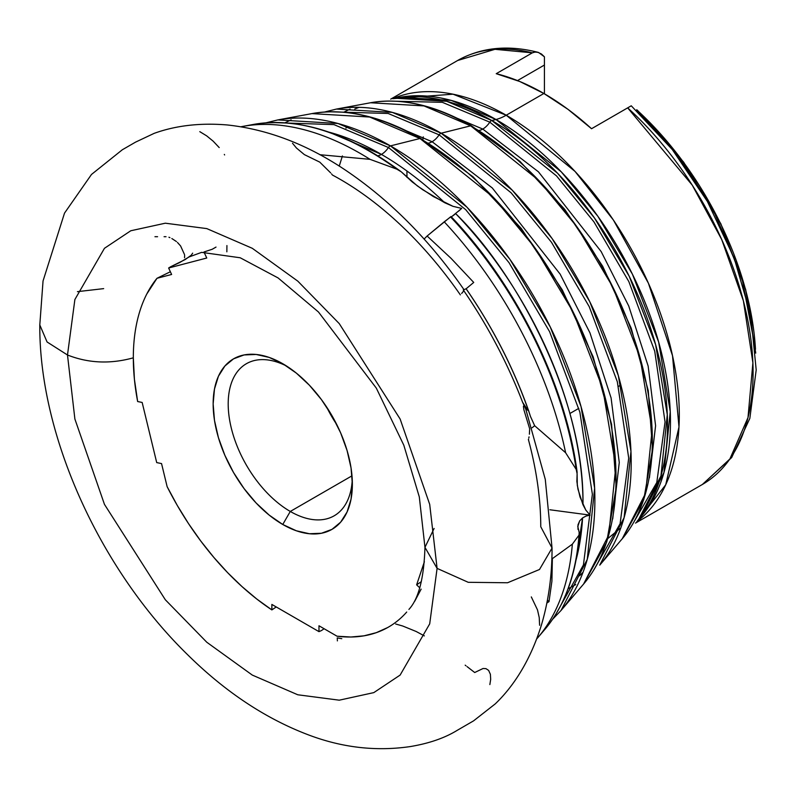 <?xml version="1.0" encoding="UTF-8"?>
<svg xmlns="http://www.w3.org/2000/svg" width="796" height="796" viewBox="0 0 796 796"><rect width="100%" height="100%" fill="white"/><g stroke="black" fill="none" stroke-linecap="round" stroke-linejoin="round"><path stroke-width="1.19" d="M137.648 401.542A211.328 122.017 60 0 1 133.32 357.822C110.365 364.2 88.426 363.255 67.491 354.996L74.884 419.014L104.455 504.365L165.329 599.766L206.801 642.253L252.292 675.078L297.784 694.779L339.255 700.182L373.802 692.62L400.129 675.078L429.701 623.865L437.094 568.384L424.955 547.33L437.094 568.384L429.701 623.865L400.129 675.078L373.802 692.62L339.255 700.182L297.784 694.779L252.292 675.078L206.801 642.253L165.329 599.766L104.455 504.365L74.884 419.014L67.491 354.996L47.063 341.972L39.8 324.947L47.063 341.972L67.491 354.996L74.884 299.515L104.455 248.302L130.783 230.76L165.329 223.198L206.801 228.601L252.292 248.302L297.784 281.127L339.255 323.614L400.129 419.014L429.701 504.365L437.094 568.384L468.227 582.304L507.55 582.762L539.509 569.488L552.046 548.056L539.509 569.488L507.55 582.762L468.227 582.304L437.094 568.384L429.701 504.365L400.129 419.014L339.255 323.614L297.784 281.127L252.292 248.302L206.801 228.601L165.329 223.198L130.783 230.76L104.455 248.302L74.884 299.515L67.491 354.996C88.426 363.255 110.365 364.2 133.32 357.822L134.405 379.214L137.648 401.542L142.156 402.448L156.713 462.595L161.548 463.58L167.13 486.655L177.309 505.5L188.582 523.708L200.821 541.101L213.905 557.489L227.686 572.722L242.044 586.622L256.819 599.06L271.864 609.905A211.328 122.017 60 0 1 167.13 486.655L161.548 463.58L156.713 462.595L142.156 402.448L137.648 401.542M406.706 612.044A211.328 122.017 60 0 1 337.056 636.213L350.877 637.009L364.001 635.825L376.289 632.671L387.612 627.576M276.232 606.96L271.864 609.905L271.864 604.433L318.977 631.636L318.977 625.775L337.056 636.213L318.977 625.775L318.977 631.636L321.425 630.571L318.977 631.636L271.864 604.433L271.864 609.905L276.232 606.96M478.505 130.554A15.96 9.214 120 0 0 482.784 129.061L538.424 171.807L601.169 251.576L628.711 305.962L648.143 366.07L655.596 425.731L649.397 477.819L655.596 425.731L648.143 366.07L628.711 305.962L601.169 251.576L538.424 171.807L482.784 129.061A15.96 9.214 -60 0 1 478.505 130.554M428.507 143.131A15.96 9.214 120 0 0 432.109 141.728L492.276 187.946L560.155 274.142L589.985 332.917L611.089 397.92L619.268 462.486L612.711 518.952L619.268 462.486L611.089 397.92L589.985 332.917L560.155 274.142L492.276 187.946L432.109 141.728A15.96 9.214 -60 0 1 428.507 143.131M579.418 533.997C576.394 573.797 564.881 605.597 544.882 629.387A297.565 171.797 -120 0 0 579 535.131L579.388 533.41L577.777 526.395M577.757 526.683L579.627 520.972L582.572 517.927A285.038 164.563 60 0 1 576.025 560.076L582.572 517.927L586.035 516.067L590.085 515.121L585.806 510.077L580.015 497.002L577.299 485.361L577.11 473.71L576.881 481.48L577.986 489.251L582.971 504.764C584.682 395.005 513.241 269.207 455.65 213.617A285.038 164.563 60 0 1 582.971 504.764L585.806 510.077L590.085 515.121L549.867 509.768L590.085 515.121M451.262 217.019L461.7 208.423L452.984 206.323L433.402 196.582L417.353 185.916L401.234 171.807L396.866 169.18L370.04 159.339L319.843 154.703L370.04 159.339L396.866 169.18A297.565 171.797 -120 0 0 253.357 124.455L242.909 126.385A301.186 173.886 60 0 1 370.04 159.339A301.186 173.886 -120 0 0 241.039 126.753A301.186 173.886 60 0 1 242.909 126.385M458.526 211.199L461.7 208.423L452.984 206.323L444.745 202.751A285.038 164.563 -120 0 0 381.423 154.404A15.96 9.214 120 0 0 388.448 147.519L333.972 124.624L271.595 122.524L333.972 124.624L388.448 147.519A3.194 1.841 -60 0 1 390.468 145.887L337.982 123.489L277.834 119.917A289.077 166.901 60 0 1 390.468 145.887L419.98 138.504L493.321 197.279L534.504 247.257L573.279 312.271L602.741 388.488L615.786 466.745L608.711 535.081L583.577 584.065A277.247 160.066 -120 0 0 592.622 357.295A277.247 160.066 -120 0 0 419.98 138.504A3.194 1.841 -60 0 1 420.965 138.603A3.194 1.841 120 0 0 419.98 138.504L390.468 145.887A289.077 166.901 60 0 1 570.483 374.011A289.077 166.901 60 0 1 561.041 610.462L587.259 559.379L594.632 488.127L581.03 406.527L550.305 327.066L509.878 259.277L466.944 207.169L390.468 145.887A3.194 1.841 120 0 0 388.448 147.519A15.96 9.214 -60 0 1 381.423 154.404L328.947 132.136A285.038 164.563 60 0 1 381.423 154.404A15.96 9.214 -60 0 1 377.841 155.797A15.96 9.214 120 0 0 381.423 154.404A285.038 164.563 60 0 1 444.745 202.751L422.577 189.647L412.268 181.966L401.403 171.946M552.593 619.288L561.041 610.462L583.577 584.065L606.711 542.066L616.223 487.52L611.577 424.308L593.179 356.887L562.374 290.043L521.36 228.561L473.083 176.841L420.965 138.603A3.194 1.841 -60 0 1 421.492 139.25L420.129 138.474M226.92 245.566L226.85 251.805L226.92 245.566M382.916 120.932L432.109 141.728L382.916 120.932M599.736 565.14L624.104 517.649L630.959 451.402L618.323 375.543L589.756 301.664L552.165 238.631L512.246 190.194L441.153 133.211A268.759 155.17 60 0 1 608.512 345.305A268.759 155.17 60 0 1 599.736 565.14L622.263 538.743A256.929 148.345 -120 0 0 630.651 328.589A256.929 148.345 -120 0 0 470.665 125.828L538.633 180.304L576.792 226.611L612.731 286.868L640.034 357.494L652.123 430.019L645.566 493.351L622.263 538.743L643.735 499.788L652.551 449.233L648.252 390.657L631.218 328.181L602.672 266.242L564.672 209.278L519.947 161.369L471.64 125.927A3.194 1.841 120 0 0 470.665 125.828A3.194 1.841 -60 0 1 471.64 125.927A3.194 1.841 -60 0 1 472.167 126.584L470.804 125.798M436.875 109.719L482.784 129.061L436.875 109.719M77.441 291.654L103.669 288.63M528.544 439.113L528.385 439.491A283.635 163.757 60 0 1 540.763 526.733L552.046 548.056L545.28 479.371L525.688 408.796M528.405 410.248L530.484 416.507L528.634 410.786L525.639 408.766L522.594 402.249A317.047 183.05 -120 0 0 463.282 289.963A317.047 183.05 60 0 1 522.594 402.249L526.843 408.826L526.703 409.512L525.639 408.766L522.594 402.249L526.703 409.512L528.116 409.771M341.792 638.671L337.255 637.914L337.315 639.397M326.619 407.015A87.799 50.695 -120 0 0 336.808 424.656L326.619 407.015M290.281 511.45A87.799 50.695 60 0 1 232.92 434.079A87.799 50.695 60 0 1 246.382 363.722A87.799 50.695 60 0 1 286.63 366.08A87.799 50.695 -120 0 0 228.223 406.04A87.799 50.695 -120 0 0 290.281 511.45L282.759 524.484A98.445 56.834 60 0 1 213.149 403.91A98.445 56.834 60 0 1 282.759 363.722L296.331 373.105L309.395 385.224L321.425 399.592L331.982 415.681L340.638 432.865L347.066 450.476L351.026 467.839L352.369 484.286L351.026 499.201L347.066 511.987L340.638 522.176L331.982 529.36L321.425 533.26L309.395 533.738L296.331 530.773L282.759 524.484L269.177 515.092L256.113 502.982L244.083 488.605L233.536 472.516L224.88 455.342L218.442 437.73L214.482 420.368L213.149 403.91L214.482 389.005L218.442 376.21L224.88 366.031L233.536 358.847L244.083 354.946L256.113 354.459L269.177 357.424L282.759 363.722A98.445 56.834 60 0 1 352.369 484.286A98.445 56.834 60 0 1 282.759 524.484L290.281 511.45A87.799 50.695 -120 0 0 352.26 479.759A87.799 50.695 60 0 1 334.181 515.798A87.799 50.695 60 0 1 290.281 511.45L352.001 475.819L290.281 511.45M388.448 147.519L465.7 209.666L509.032 262.69L549.588 331.663L579.886 412.219L592.373 494.266L583.418 564.961L555.668 614.562L583.418 564.961L592.373 494.266L579.886 412.219L549.588 331.663L509.032 262.69L465.7 209.666L388.448 147.519M593.965 569.638L620.084 523.808L628.721 458.188L617.328 381.801L589.239 306.679L551.499 242.302L511.132 192.811L439.133 134.842A15.96 9.214 -60 0 1 432.109 141.728A15.96 9.214 120 0 0 439.133 134.842L388.14 113.47L329.763 111.788L388.14 113.47L439.133 134.842A3.194 1.841 -60 0 1 441.153 133.211L392.348 112.395L336.429 109.072A268.759 155.17 60 0 1 441.153 133.211L470.665 125.828L441.153 133.211A3.194 1.841 120 0 0 439.133 134.842L511.102 192.781L551.459 242.253L589.199 306.589L617.298 381.672L628.711 458.048L620.124 523.678L594.055 569.558M489.809 122.166L556.533 175.926L593.935 221.865L628.85 281.605L654.74 351.255L665.058 421.97L656.78 482.525L632.352 524.634L656.78 482.525L665.058 421.97L654.74 351.255L628.85 281.605L593.935 221.865L556.533 175.926L489.809 122.166A15.96 9.214 -60 0 1 482.784 129.061A15.96 9.214 120 0 0 489.809 122.166A3.194 1.841 -60 0 1 491.829 120.534A3.194 1.841 120 0 0 489.809 122.166L442.307 102.316L387.941 101.052L442.307 102.316L489.809 122.166M638.432 519.818L660.959 475.918L667.297 414.676L655.606 344.549L629.208 276.252L594.453 217.995L557.558 173.21L491.829 120.534A248.451 143.439 60 0 1 646.541 316.599A248.451 143.439 60 0 1 638.432 519.818L641.586 516.126A246.79 142.484 -120 0 0 649.635 314.261A246.79 142.484 -120 0 0 495.958 119.499L491.829 120.534L495.958 119.499L451.153 100.386L399.801 97.341A246.79 142.484 -120 0 1 495.958 119.499A53.213 30.726 120 0 0 506.216 115.221A53.213 30.726 -60 0 1 495.958 119.499L561.25 171.827L597.895 216.313L632.422 274.182L658.65 342.021L670.252 411.691L663.963 472.516L641.586 516.126M339.235 166.095L342.419 155.956M392.667 98.684L453.024 94.187L506.216 115.221A244.78 141.32 60 0 1 663.715 323.136A244.78 141.32 60 0 1 636.85 521.619L665.715 484.794L678.988 426.974L672.52 355.712L648.402 283.207L613.427 220.074L575.04 171.429L506.216 115.221L543.887 93.48L506.216 115.221A244.78 141.32 60 0 0 392.667 98.684M631.158 105.848L591.547 128.723A244.78 141.32 -120 0 0 543.887 93.48A244.78 141.32 -120 0 0 496.226 73.69L532.345 52.834L535.36 51.979L538.633 52.516L544.414 56.805L544.414 93.789L544.414 65.043L517.5 80.585L544.414 65.043L544.414 56.805L541.469 54.028L537.768 52.247L534.405 52.088L532.345 52.834A244.78 141.32 -120 0 0 457.62 60.506L494.963 49.312L532.345 52.834L496.226 73.69L519.818 81.53L543.887 93.48L567.946 109.311L591.547 128.723L627.666 107.868L692.251 185.15L721.703 239.516L743.394 300.848L752.897 362.797L747.991 417.611L729.862 459.013L702.39 484.465A244.78 141.32 -120 0 0 627.666 107.868L630.86 106.027M184.553 257.725L184.632 255.277M414.706 601.279L421.134 589.139M419.671 587.747L416.626 584.841L424.377 561.757L416.626 584.841L419.671 587.747M133.32 357.822A211.328 122.017 60 0 1 156.991 278.292L170.364 271.744L156.991 278.292L171.618 274.471L168.633 268.003L170.533 266.819L168.633 268.003L206.751 258.023L203.975 252.004L206.751 258.023L168.633 268.003L171.618 274.471L156.991 278.292L146.772 294.042M577.15 472.496L576.205 469.431A297.565 171.797 -120 0 0 450.516 216.9L427.114 236.014L451.043 258.342L473.729 282.441L466.088 288.799L463.282 289.963L466.088 288.799A301.186 173.886 60 0 1 528.216 409.9M489.858 684.58L490.684 679.346L490.376 674.262L488.625 670.391L485.938 668.63L483.043 668.501L474.705 672.52L467.073 666.61M465.998 665.794L465.182 665.167M450.914 216.602L450.516 216.9A297.565 171.797 60 0 1 576.205 469.431L565.618 452.735L534.663 425.721L532.136 427.741L534.663 425.721L565.618 452.735L576.205 469.431L577.11 473.71M524.096 405.264L523.41 406.348L523.887 409.781L529.668 428.795L529.39 434.218M529.032 436.885L528.833 437.939M292.51 143.25L296.45 148.016L304.38 154.623L319.783 162.135L330.668 172.891M331.564 173.916L331.992 174.443M154.961 236.701L157.568 236.71M164.076 236.701L166.026 236.701M450.974 216.671L444.228 221.825A301.186 173.886 60 0 1 565.618 452.735A301.186 173.886 -120 0 0 444.228 221.825L427.114 236.014L451.043 258.342L473.729 282.441L466.088 288.799M530.484 416.507L534.663 425.721L530.484 416.507M577.02 471.56L577.16 472.635M254.083 124.325A297.565 171.797 60 0 1 396.866 169.18L399.98 170.871M579.15 532.713L579 535.131L572.354 544.165A301.186 173.886 60 0 1 537.987 637.467A301.186 173.886 60 0 1 536.723 638.909A301.186 173.886 -120 0 0 572.354 544.165L552.364 558.643L551.917 581.17L549.011 601.617L546.872 603.06L549.011 601.617L547.439 600.114L549.011 601.617L551.917 581.17L551.887 558.185L552.364 558.643L572.354 544.165L579 535.131A297.565 171.797 60 0 1 544.822 629.457M544.414 56.964L544.414 57.461M423.313 136.892L422.815 139.678M406.975 177.389L406.925 171.001M390.727 99.122L457.62 60.506C480.963 47.452 507.659 44.695 537.708 52.237L538.633 52.516M419.98 138.504A277.247 160.066 -120 0 0 311.952 113.599L369.642 117.032L419.98 138.504M575.747 584.562L567.956 588.891M470.665 125.828A256.929 148.345 -120 0 0 370.548 102.754L424.009 105.928L470.665 125.828M636.671 109.768L674.51 150.494L711.883 206.87L741.613 276.202L755.474 349.295A233.745 134.952 -120 0 0 636.671 109.768L637.228 110.107M751.394 399.323L751.961 396.587M395.025 98.216A248.451 143.439 60 0 1 491.829 120.534L446.725 101.291L395.025 98.216L399.801 97.341M359.076 107.341L354.757 109.002M343.743 112.236L350.091 109.072M284.968 122.793L291.157 119.858M324.111 628.74L321.425 630.571M395.682 624.004L402.696 626.004L416.179 631.497L424.338 635.885M337.365 640.123L337.375 640.88M189.667 256.601L179.757 262.511L170.533 266.819L185.299 259.496L191.269 255.198L192.652 253.158M424.109 239.069L427.114 236.014L424.109 239.069M421.313 581.667L416.626 584.841L421.313 581.667M169.926 237.646L168.931 237.248M176.433 241.546L171.837 238.531M184.503 254.541L180.602 245.964L177.468 242.462M455.65 213.617L453.083 215.696M586.035 516.067L582.572 517.927L579.707 520.843L577.986 524.843L577.976 529.37M224.601 154.941L224.323 154.434M219.208 147.578L213.159 141.171L206.671 135.857L199.796 131.658M203.965 251.994L212.234 249.257L216.024 247.088M461.65 293.455L463.391 291.336M531.32 596.92L537.499 609.905L539.23 617.557L539.608 625.298M332.38 175.011A283.635 163.757 60 0 1 460.357 294.878M434.109 528.474L424.955 547.33C423.989 578.175 418.646 598.871 408.915 609.418M620.82 527.897L607.855 538.524M583.02 572.284L579.578 575.777M464.108 289.844C430.168 240.81 391.115 201.239 346.937 171.13C308.221 144.822 268.381 129.44 227.407 124.972C200.313 122.703 175.896 125.499 154.155 133.36L135.559 142.126L122.315 149.767L91.49 174.453L64.506 213.139L43.044 280.988L39.8 324.947C39.084 435.91 100.137 569.478 187.677 654.78C225.218 691.814 265.337 718.47 308.032 734.728C341.862 747.623 375.901 751.573 410.149 746.588C428.945 743.474 444.606 738.071 457.133 730.39L473.56 720.868L495.261 703.873C511.699 688.182 529.688 662.949 541.449 624.92C548.573 600.851 552.106 575.229 552.046 548.056M631.258 105.798L672.312 149.588L707.365 201.438L734.111 257.924L750.777 315.325L756.2 369.941L749.842 418.378L731.673 457.561L702.39 484.465L635.507 523.091M345.932 128.146L347.733 126.425M528.932 411.582C513.679 368.23 492.724 327.255 466.068 288.659M577.11 472.088C565.757 384.906 516.495 285.087 451.053 216.542M253.357 124.455C298.798 117.012 347.892 132.643 400.637 171.339M544.882 629.387L537.987 637.467M265.954 122.823L277.834 119.917L311.952 113.599C345.355 107.818 381.692 116.156 420.965 138.603M324.579 112.017L336.429 109.072L370.548 102.754C401.542 97.391 435.243 105.112 471.64 125.927M755.742 353.106L745.673 289.515L720.838 223.775L683.615 162.095L637.516 110.346M578.821 408.348L569.896 413.502M620.85 385.005L618.512 386.349M424.955 547.33L419.303 496.903L403.811 445.203L376.309 388.1L318.48 312.012L278.083 277.933L240.213 257.775L201.607 252.362L189.289 256.879"/></g></svg>
